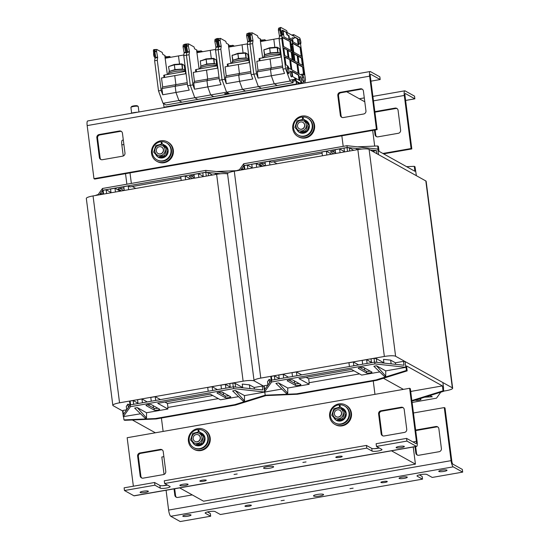 <?xml version="1.0" encoding="UTF-8"?>
<svg xmlns="http://www.w3.org/2000/svg" width="549" height="549" viewBox="0 0 549 549"><rect width="100%" height="100%" fill="white"/><g stroke="black" fill="none" stroke-linecap="round" stroke-linejoin="round"><path stroke-width="0.82" d="M163.122 431.425L161.406 418.029M131.355 183.421L130.003 172.894M341.849 135.816L343.194 146.35M373.251 380.958L374.967 394.354M179.647 487.883L203.583 501.203L415.428 464.131L413.232 447.003M374.686 146.096L372.675 130.422M346.707 91.745L364.79 101.805M415.428 464.131L391.485 450.811M309.176 382.715L308.668 378.755L353.995 370.822M254.05 380.615L227.547 173.724A9.223 1.695 -7.3 0 1 234.279 171.206L357.852 149.582A9.223 1.695 -7.3 0 1 369.1 149.383L425.832 180.95A9.223 1.695 -7.3 0 1 426.154 181.321L452.657 388.205A9.223 1.695 172.7 0 0 452.335 387.834L395.603 356.267A9.223 1.695 172.7 0 0 384.355 356.466L260.782 378.089A9.223 1.695 172.7 0 0 254.05 380.615A9.223 1.695 172.7 0 0 254.379 380.985L263.829 386.242L264.556 391.911L271.659 381.98L374.933 363.905L406.027 367.329L385.727 370.884L385.727 376.175L384.403 376.401L373.869 366.224L376.511 365.758L385.727 370.884M443.743 391.108L445.932 390.73A9.223 1.695 172.7 0 0 452.657 388.205M238.966 170.382L243.701 163.76L346.975 145.691L378.076 149.115L377.671 145.965L378.398 146.37L379.03 151.318L414.907 171.281L414.275 166.333L406.617 166.663M410.659 391.156L411.071 391.389L410.693 391.423M411.105 391.657L410.727 391.718M443.414 388.507L443.764 391.252L413.39 400.708L411.846 400.447M412.663 400.303L443.036 390.847L442.405 385.899L411.071 391.389M411.915 400.969L413.39 400.708M425.619 396.9L432.269 396.783L424.645 397.202M430.018 395.534L432.269 396.783M412.1 402.444L436.503 398.169L440.785 392.178M419.786 398.718L420.863 399.315A2.766 0.508 -7.3 0 1 420.959 399.425A2.766 0.508 -7.3 0 1 418.613 400.235A2.766 0.508 -7.3 0 1 415.566 400.242L415.325 400.104M443.606 388.239L442.878 382.571L405.059 361.53L403.488 361.359L403.982 365.229L374.699 362.107L271.426 380.183L264.687 389.605L264.193 385.741L263.829 386.242L254.379 380.985A9.223 1.695 172.7 0 0 243.125 381.178L119.552 402.808A9.223 1.695 172.7 0 0 112.826 405.327A9.223 1.695 172.7 0 0 113.149 405.697L122.605 410.961L122.962 410.453L126.689 409.801M443.036 390.847L443.764 391.252M383.435 378.268L403.398 389.378M281.795 389.076L264.796 392.048L265.201 395.198L296.618 393.839L376.058 379.935L406.432 370.479L407.159 370.884L406.528 365.936L442.405 385.899M296.913 375.722L296.426 371.941L301.717 374.885M306.17 377.362L308.668 378.755M359.533 373.903L308.957 382.756L309.156 384.286L298.972 378.618L351.49 369.429L361.674 375.091L379.771 371.927M244.497 395.603L244.497 400.887L243.173 401.12L232.639 390.936L235.288 390.476L244.497 395.603L264.796 392.048L233.702 388.623L130.429 406.699L123.326 416.629L140.565 413.788M275.886 383.367L278.535 382.907L287.751 388.033L287.751 393.317L286.427 393.551L275.886 383.367M309.156 384.286L287.751 388.033M371.893 372.064A2.766 0.508 -7.3 0 1 371.989 372.174A2.766 0.508 -7.3 0 1 369.642 372.984A2.766 0.508 -7.3 0 1 366.595 372.991L358.353 368.406A2.766 0.508 -7.3 0 1 358.257 368.29A2.766 0.508 -7.3 0 1 360.604 367.48A2.766 0.508 -7.3 0 1 363.651 367.48L371.893 372.064M292.596 379.915L300.838 384.499A2.766 0.508 -7.3 0 1 300.934 384.609A2.766 0.508 -7.3 0 1 298.587 385.419A2.766 0.508 -7.3 0 1 295.54 385.425L287.299 380.841A2.766 0.508 -7.3 0 1 287.202 380.725A2.766 0.508 -7.3 0 1 289.549 379.915A2.766 0.508 -7.3 0 1 292.596 379.915M376.511 365.758L385.727 376.175M278.535 382.907L287.751 393.317M407.159 370.884L376.786 380.34L297.345 394.244L265.929 395.603L265.201 395.198L265.929 395.603L235.555 405.052L234.828 404.647L265.201 395.198L263.829 386.242L262.257 386.077L262.751 389.948L233.469 386.825L130.195 404.901L130.429 406.699M349.432 366.533L348.944 362.752L353.364 361.976L358.648 364.92M362.999 367.343L364.817 368.125M362.669 364.213L362.189 360.432L366.602 359.657L371.46 362.361M371.501 362.669L371.014 358.888L374.034 358.36L376.298 358.6L383.923 362.841M383.95 363.095L383.476 359.362L390.648 360.13L395.404 362.772L403.488 361.359M406.027 367.329L406.432 370.479M264.193 385.741L267.919 385.089M267.946 385.048L267.514 381.679L269.168 379.366L271.199 380.498M271.247 380.43L270.822 377.06L271.336 376.333L274.363 375.804L279.221 378.508M279.263 378.81L278.775 375.029L283.188 374.26L288.472 377.197M292.5 376.497L292.013 372.716L296.426 371.941M395.404 362.772L395.609 364.337M390.648 360.13L391.128 363.857M376.298 358.6L376.779 362.333M374.034 358.36L374.521 362.141M366.602 359.657L367.089 363.438M364.515 368.18L364.783 370.314M353.364 361.976L353.844 365.758M370.101 371.062A2.766 0.508 -7.3 0 1 366.368 371.193L359.918 367.604M374.933 363.905L374.699 362.107M405.059 361.53L405.786 367.199M269.168 379.366L269.6 382.735M271.336 376.333L271.824 380.114M274.363 375.804L274.843 379.585M283.188 374.26L283.675 378.041M294.394 380.917L294.703 383.291M299.04 383.504A2.766 0.508 -7.3 0 1 295.314 383.627L288.863 380.038M271.426 380.183L271.659 381.98M296.618 393.839L297.345 394.244M376.786 380.34L376.058 379.935M377.671 145.965L357.674 146.83M239.419 169.751L236.441 170.677L216.443 171.542M273.532 161.797L276.998 163.726M261.139 163.616L265.085 165.812M332.193 151.181L335.624 153.096M243.701 163.76L243.934 165.558L347.208 147.489L346.975 145.691M326.847 155.003L326.36 151.222L321.947 151.998L322.435 155.779M331.651 154.166L326.36 151.222M335.672 153.459L335.192 149.678L339.605 148.909L340.085 152.691M344.463 151.613L339.605 148.909M344.498 151.915L344.017 148.134L347.037 147.606L347.524 151.387M349.706 151.002L349.301 147.846L347.037 147.606M353.714 150.302L349.301 147.846M356.63 149.795L356.479 148.614L361.187 149.115M370.074 149.925L376.49 150.611L372.545 151.298M376.49 150.611L376.882 153.713M347.208 147.489L361.853 149.047M377.829 148.978L378.556 154.646L416.375 175.687L415.003 166.738L414.275 166.333M335.35 150.927A2.766 0.508 172.7 0 0 332.282 151.167A2.766 0.508 172.7 0 0 330.532 151.874A2.766 0.508 172.7 0 0 330.628 151.984L333.854 153.782M241.183 169.998L242.171 168.618L243.825 169.538M242.322 169.799L242.171 168.618M244.223 169.463L243.818 166.306L244.339 165.578L247.366 165.05L252.224 167.754M244.827 169.36L244.339 165.578M247.846 168.831L247.366 165.05M252.259 168.056L251.778 164.275L256.191 163.506L261.475 166.443M256.671 167.287L256.191 163.506M265.503 165.743L265.016 161.962L269.429 161.186L269.916 164.968M322.119 153.295L271.247 162.202L269.429 161.186M240.702 170.08L243.934 165.558M265.242 163.698L264.872 163.492A2.766 0.508 172.7 0 0 261.825 163.499A2.766 0.508 172.7 0 0 259.478 164.309A2.766 0.508 172.7 0 0 259.574 164.419L262.799 166.217M167.953 407.433L167.445 403.467L212.765 395.534M112.826 405.327L86.323 198.443A9.223 1.695 -7.3 0 1 93.049 195.924L216.622 174.294A9.223 1.695 -7.3 0 1 227.581 173.971M123.573 416.766L123.978 419.91L155.388 418.551L156.115 418.956L235.555 405.052M156.115 418.956L124.705 420.314L123.978 419.91M234.828 404.647L155.388 418.551M218.31 398.622L167.733 407.475L167.925 408.998L157.741 403.337L210.26 394.141L220.444 399.809L238.541 396.646M146.521 412.745L146.521 418.036L145.197 418.269L134.663 408.085L137.312 407.619L146.521 412.745L167.925 408.998M137.312 407.619L146.521 418.036M159.608 409.218A2.766 0.508 -7.3 0 1 159.704 409.328A2.766 0.508 -7.3 0 1 157.357 410.137A2.766 0.508 -7.3 0 1 154.31 410.144L146.068 405.553A2.766 0.508 -7.3 0 1 145.972 405.443A2.766 0.508 -7.3 0 1 148.319 404.634A2.766 0.508 -7.3 0 1 151.366 404.627L159.608 409.218M225.371 397.709L217.123 393.118A2.766 0.508 -7.3 0 1 217.027 393.009A2.766 0.508 -7.3 0 1 219.374 392.199A2.766 0.508 -7.3 0 1 222.42 392.192L230.662 396.783A2.766 0.508 -7.3 0 1 230.758 396.893A2.766 0.508 -7.3 0 1 228.418 397.702A2.766 0.508 -7.3 0 1 225.371 397.709L225.138 395.904L218.687 392.322M235.288 390.476L244.497 400.887M233.702 388.623L233.469 386.825M155.683 400.441L155.202 396.659L160.486 399.597M164.94 402.074L167.445 403.467M151.27 401.209L150.79 397.428L155.202 396.659M153.171 405.629L153.473 408.003M138.032 403.529L137.545 399.747L141.958 398.972L147.242 401.916M141.958 398.972L142.445 402.753M130.024 405.141L129.591 401.779L130.113 401.045L133.132 400.516L137.991 403.22M133.132 400.516L133.62 404.297M130.113 401.045L130.593 404.826M126.723 409.76L126.291 406.397L127.938 404.085L129.969 405.217M127.938 404.085L128.37 407.454M130.195 404.901L123.463 414.323L122.962 410.453M123.326 416.629L122.605 410.961M157.817 408.216A2.766 0.508 -7.3 0 1 154.084 408.346L147.633 404.757M228.871 395.781A2.766 0.508 -7.3 0 1 225.138 395.904M242.727 387.814L242.246 384.08L249.424 384.842L254.18 387.491L262.257 386.077M254.18 387.491L254.379 389.056M249.424 384.842L249.898 388.575M230.271 387.381L229.784 383.6L232.81 383.072L235.068 383.319L242.692 387.56M235.068 383.319L235.548 387.045M232.81 383.072L233.291 386.853M221.446 388.932L220.959 385.151L225.371 384.375L230.23 387.079M225.371 384.375L225.859 388.157M221.775 392.055L223.594 392.844M223.285 392.899L223.56 395.026M208.201 391.245L207.721 387.464L212.134 386.695L217.418 389.632M212.134 386.695L212.614 390.476M155.367 432.784L132.364 419.985M228.466 172.825L205.745 170.403L102.471 188.479L97.743 195.101M132.302 186.516L135.775 188.444M119.908 188.334L123.854 190.53M190.963 175.9L194.401 177.807M124.273 190.455L123.786 186.674L128.205 185.905L130.017 186.914L180.889 178.013M128.205 185.905L128.686 189.686M190.421 178.878L185.137 175.941L180.724 176.709L181.204 180.491M99.952 194.71L100.941 193.33L102.594 194.25M101.091 194.511L100.941 193.33M102.999 194.181L102.594 191.025L103.116 190.297L106.135 189.762L110.994 192.466M103.596 194.078L103.116 190.297M106.623 193.543L106.135 189.762M111.035 192.774L110.548 188.993L114.961 188.218L120.245 191.162M115.448 191.999L114.961 188.218M99.472 194.799L102.704 190.277L205.978 172.201L220.623 173.765M102.471 188.479L102.704 190.277M124.012 188.417L123.642 188.211A2.766 0.508 172.7 0 0 120.595 188.211A2.766 0.508 172.7 0 0 118.248 189.021A2.766 0.508 172.7 0 0 118.344 189.137L121.569 190.928M219.957 173.827L215.249 173.326L215.4 174.507M212.484 175.021L208.071 172.564L205.813 172.324L202.787 172.853L203.274 176.634M208.476 175.721L208.071 172.564M206.294 176.105L205.813 172.324M203.233 176.325L198.374 173.621L193.962 174.397L194.449 178.178M198.862 177.402L198.374 173.621M185.617 179.722L185.137 175.941M194.12 175.646A2.766 0.508 172.7 0 0 191.059 175.879A2.766 0.508 172.7 0 0 189.302 176.586A2.766 0.508 172.7 0 0 189.405 176.703L192.624 178.494M205.978 172.201L205.745 170.403M98.189 194.47L95.231 195.54M438.919 471.488A4.152 0.762 -7.3 0 1 438.775 471.323A4.152 0.762 -7.3 0 1 442.796 470.033A4.152 0.762 -7.3 0 1 447.01 470.267A4.152 0.762 -7.3 0 1 443.489 471.481A4.152 0.762 -7.3 0 1 438.919 471.488M182.947 516.286A4.152 0.762 -7.3 0 1 182.796 516.115A4.152 0.762 -7.3 0 1 186.818 514.832A4.152 0.762 -7.3 0 1 191.031 515.065A4.152 0.762 -7.3 0 1 187.518 516.28A4.152 0.762 -7.3 0 1 182.947 516.286M399.198 478.44A4.152 0.762 -7.3 0 1 399.054 478.275A4.152 0.762 -7.3 0 1 403.076 476.985A4.152 0.762 -7.3 0 1 407.289 477.218A4.152 0.762 -7.3 0 1 403.769 478.433A4.152 0.762 -7.3 0 1 399.198 478.44M176.517 497.325A2.766 2.642 119.1 0 1 175.563 495.603L174.836 495.198A2.766 2.642 -60.9 0 0 177.828 497.435L192.267 494.91M174.836 495.198L174.026 488.864M174.685 488.754L175.563 495.603M415.717 430.656A2.766 2.642 119.1 0 1 416.3 430.485L415.648 430.114M415.641 430.066L435.879 426.525L436.606 426.93L416.3 430.485M417.487 455.155A2.766 2.642 119.1 0 1 416.533 453.433L415.806 453.028A2.766 2.642 -60.9 0 0 418.805 455.265L439.104 451.71A2.766 2.642 -60.9 0 0 441.403 448.547L438.871 428.762A2.766 2.642 -60.9 0 0 435.879 426.525M415.806 453.028L414.996 446.694M415.655 446.577L416.533 453.433M436.606 426.93A2.766 2.642 119.1 0 1 437.917 427.04M313.685 496.063A5.071 0.933 -7.3 0 1 313.506 495.857A5.071 0.933 -7.3 0 1 318.42 494.292A5.071 0.933 -7.3 0 1 323.574 494.574A5.071 0.933 -7.3 0 1 319.271 496.056A5.071 0.933 -7.3 0 1 313.685 496.063M245.06 506.302A3.232 0.597 -7.3 0 1 244.95 506.171A3.232 0.597 -7.3 0 1 248.073 505.169A3.232 0.597 -7.3 0 1 251.353 505.348A3.232 0.597 -7.3 0 1 248.615 506.295A3.232 0.597 -7.3 0 1 245.06 506.302M380.992 482.509A3.232 0.597 -7.3 0 1 380.882 482.379A3.232 0.597 -7.3 0 1 384.005 481.384A3.232 0.597 -7.3 0 1 387.285 481.562A3.232 0.597 -7.3 0 1 384.547 482.509A3.232 0.597 -7.3 0 1 380.992 482.509M281.115 500.702L284.265 500.228L281.115 500.702M349.967 488.651L353.11 488.178L349.967 488.651M419.333 474.871L422.167 476.45L422.517 479.147L417.185 476.182A5.071 0.933 -7.3 0 1 417.007 475.976A5.071 0.933 -7.3 0 1 421.309 474.487A5.071 0.933 -7.3 0 1 426.896 474.48L432.228 477.445L462.677 472.119L453.227 466.856A5.538 1.318 80.1 0 1 451.079 460.652L444.278 407.578L445.006 407.982L451.806 461.057A2.766 0.659 80.1 0 0 452.877 464.159L462.333 469.422L462.677 472.119M207.495 511.942L210.329 513.521L210.672 516.218L205.34 513.253A5.071 0.933 -7.3 0 1 205.161 513.047A5.071 0.933 -7.3 0 1 209.464 511.565A5.071 0.933 -7.3 0 1 215.05 511.551L220.382 514.523L422.517 479.147M210.672 516.218L180.223 521.55L170.766 516.286L453.227 466.856M166.079 490.257L168.618 510.083A5.538 1.318 80.1 0 0 170.766 516.286M163.877 456.651L161.825 457.015L164.055 474.418M444.278 407.578L413.452 412.978M376.696 136.735A2.766 2.642 119.1 0 1 375.742 135.013L375.015 134.608A2.766 2.642 -60.9 0 0 378.007 136.838L398.313 133.29A2.766 2.642 -60.9 0 0 400.612 130.127L398.08 110.335A2.766 2.642 -60.9 0 0 395.088 108.098L395.815 108.503A2.766 2.642 119.1 0 1 397.126 108.613M374.926 112.229A2.766 2.642 119.1 0 1 375.509 112.058L374.857 111.694M374.85 111.639L395.088 108.098M395.815 108.503L375.509 112.058M375.015 134.608L374.439 130.113M375.104 129.996L375.742 135.013M414.516 96.13L414.859 98.827L405.402 93.563A2.766 0.659 -99.9 0 0 405.272 93.536A2.766 0.659 -99.9 0 0 405.025 95.855L411.819 148.93L411.091 148.525L404.297 95.451A5.538 1.318 -99.9 0 1 404.798 90.811A5.538 1.318 -99.9 0 1 405.059 90.866L414.516 96.13M405.608 100.446L414.859 98.827M123.889 144.524L121.837 144.888L123.264 155.991M125.529 173.676L126.874 184.21M121.837 144.888A5.538 1.318 -99.9 0 1 122.338 140.242L123.319 140.07M383.614 153.864L411.819 148.93M382.886 153.459L411.091 148.525M342.034 117.445A2.766 2.642 119.1 0 1 341.08 115.722L340.353 115.317A2.766 2.642 -60.9 0 0 343.345 117.548L363.644 114A2.766 2.642 -60.9 0 0 365.95 110.836L363.411 91.045A2.766 2.642 -60.9 0 0 360.419 88.808L361.146 89.213A2.766 2.642 119.1 0 1 362.457 89.322M340.119 92.362A2.766 2.642 -60.9 0 0 337.813 95.526L338.541 95.931A2.766 2.642 119.1 0 1 340.847 92.767L340.119 92.362L360.419 88.808M361.146 89.213L340.847 92.767M340.353 115.317L337.813 95.526M338.541 95.931L341.08 115.722M101.064 159.615A2.766 2.642 119.1 0 1 100.11 157.892L99.383 157.488A2.766 2.642 -60.9 0 0 102.375 159.718L122.674 156.17A2.766 2.642 -60.9 0 0 124.98 153.006L122.441 133.215A2.766 2.642 -60.9 0 0 119.449 130.985L120.176 131.389A2.766 2.642 119.1 0 1 121.487 131.492M99.383 157.488L96.844 137.696L97.571 138.101L100.11 157.892M97.571 138.101A2.766 2.642 119.1 0 1 99.877 134.937L99.149 134.532A2.766 2.642 -60.9 0 0 96.844 137.696M99.149 134.532L119.449 130.985M120.176 131.389L99.877 134.937M379.846 76.839L380.189 79.536L370.74 74.273A2.766 0.659 -99.9 0 0 370.609 74.245A2.766 0.659 -99.9 0 0 370.355 76.565L377.156 129.639L376.429 129.235L369.628 76.16A5.538 1.318 -99.9 0 1 370.129 71.521A5.538 1.318 -99.9 0 1 370.39 71.576L379.846 76.839M370.946 81.156L380.189 79.536M369.628 76.16L87.174 125.597L93.968 178.665L94.696 179.07L377.156 129.639M87.174 125.597A5.538 1.318 -99.9 0 1 87.675 120.952L370.129 71.521M93.968 178.665L376.429 129.235M148.223 491.156A4.152 0.762 -7.3 0 1 148.367 491.321A4.152 0.762 -7.3 0 1 144.346 492.604A4.152 0.762 -7.3 0 1 140.132 492.378A4.152 0.762 -7.3 0 1 143.653 491.163A4.152 0.762 -7.3 0 1 148.223 491.156M404.201 446.358A4.152 0.762 -7.3 0 1 404.345 446.522A4.152 0.762 -7.3 0 1 400.324 447.806A4.152 0.762 -7.3 0 1 396.11 447.579A4.152 0.762 -7.3 0 1 399.631 446.364A4.152 0.762 -7.3 0 1 404.201 446.358M187.943 484.204A4.152 0.762 -7.3 0 1 188.087 484.369A4.152 0.762 -7.3 0 1 184.066 485.652A4.152 0.762 -7.3 0 1 179.852 485.426A4.152 0.762 -7.3 0 1 183.373 484.211A4.152 0.762 -7.3 0 1 187.943 484.204M382.825 435.865A2.766 2.642 119.1 0 1 381.871 434.142L381.143 433.737A2.766 2.642 -60.9 0 0 384.135 435.975L404.435 432.42A2.766 2.642 -60.9 0 0 406.74 429.256L404.201 409.472A2.766 2.642 -60.9 0 0 401.209 407.234L401.937 407.639A2.766 2.642 119.1 0 1 403.247 407.749M401.937 407.639L381.637 411.194L380.91 410.789L401.209 407.234M380.91 410.789A2.766 2.642 -60.9 0 0 378.604 413.946L379.332 414.351A2.766 2.642 119.1 0 1 381.637 411.194M379.332 414.351L381.871 434.142M381.143 433.737L378.604 413.946M160.967 449.809L140.668 453.364L139.94 452.959A2.766 2.642 -60.9 0 0 137.634 456.123L138.362 456.528L140.901 476.312L140.173 475.908A2.766 2.642 -60.9 0 0 143.165 478.145L163.465 474.59A2.766 2.642 -60.9 0 0 165.771 471.426L163.231 451.642A2.766 2.642 -60.9 0 0 160.239 449.405L160.967 449.809A2.766 2.642 119.1 0 1 162.278 449.919M139.94 452.959L160.239 449.405M138.362 456.528A2.766 2.642 119.1 0 1 140.668 453.364M140.173 475.908L137.634 456.123M141.855 478.035A2.766 2.642 119.1 0 1 140.901 476.312M273.457 466.575A5.071 0.933 -7.3 0 1 273.635 466.78A5.071 0.933 -7.3 0 1 268.722 468.352A5.071 0.933 -7.3 0 1 263.568 468.071A5.071 0.933 -7.3 0 1 267.871 466.588A5.071 0.933 -7.3 0 1 273.457 466.575M342.082 456.343A3.232 0.597 -7.3 0 1 342.199 456.473A3.232 0.597 -7.3 0 1 339.069 457.468A3.232 0.597 -7.3 0 1 335.789 457.29A3.232 0.597 -7.3 0 1 338.527 456.349A3.232 0.597 -7.3 0 1 342.082 456.343M206.149 480.128A3.232 0.597 -7.3 0 1 206.266 480.258A3.232 0.597 -7.3 0 1 203.137 481.26A3.232 0.597 -7.3 0 1 199.857 481.082A3.232 0.597 -7.3 0 1 202.595 480.135A3.232 0.597 -7.3 0 1 206.149 480.128M306.026 461.942L302.876 462.416L306.026 461.942M237.175 473.993L234.032 474.466L237.175 473.993M376.47 446.419L406.919 441.094L406.576 438.39L376.127 443.722L376.47 446.419L381.802 449.391A5.071 0.933 -7.3 0 1 381.98 449.597A5.071 0.933 -7.3 0 1 377.678 451.079A5.071 0.933 -7.3 0 1 372.092 451.086L366.759 448.121L366.416 445.424L164.281 480.794L164.625 483.497L169.964 486.462A5.071 0.933 -7.3 0 1 170.135 486.668A5.071 0.933 -7.3 0 1 165.839 488.15A5.071 0.933 -7.3 0 1 160.253 488.164L154.914 485.192L154.571 482.496L159.903 485.46A5.071 0.933 172.7 0 0 167.466 485.076M366.416 445.424L371.748 448.389A5.071 0.933 172.7 0 0 379.304 447.998M154.914 485.192L124.465 490.525L124.122 487.828L154.571 482.496M164.625 483.497L366.759 448.121M124.465 490.525L133.922 495.781A5.538 1.318 -99.9 0 0 134.182 495.843L416.636 446.406A5.538 1.318 -99.9 0 1 416.375 446.351L406.919 441.094M406.576 438.39L416.032 443.654A2.766 0.659 -99.9 0 0 416.163 443.681A2.766 0.659 -99.9 0 0 416.41 441.362L409.616 388.287L410.343 388.692L417.137 441.767A5.538 1.318 -99.9 0 1 416.636 446.406M133.366 486.208L127.155 437.725L409.616 388.287M350.825 412.841A11.069 10.561 119.1 0 1 346.151 423.574A11.069 10.561 119.1 0 1 334.856 424.377A11.069 10.561 119.1 0 1 331.013 409.568A11.069 10.561 119.1 0 1 345.623 405.032A11.069 10.561 119.1 0 1 350.825 412.841M345.623 405.032L346.227 405.368A11.069 10.561 119.1 0 1 351.435 413.177A11.069 10.561 119.1 0 1 346.755 423.91A11.069 10.561 119.1 0 1 335.46 424.713L334.856 424.377M339.653 407.221L339.385 405.155L339.961 404.791L340.256 407.104M339.515 407.248L339.207 404.833A9.731 9.285 119.1 0 0 330.601 412.546A9.731 9.285 119.1 0 0 334.993 422.922A9.731 9.285 119.1 0 0 347.84 418.935A9.731 9.285 119.1 0 0 344.463 405.917A9.731 9.285 119.1 0 0 339.961 404.791M344.463 405.917L344.971 406.198A9.731 9.285 119.1 0 1 348.347 419.216A9.731 9.285 119.1 0 1 335.501 423.21L334.993 422.922M341.451 413.843A3.692 3.52 -60.9 0 0 334.856 411.709A3.692 3.52 -60.9 0 0 336.139 416.643A3.692 3.52 -60.9 0 0 341.451 413.843M336.214 416.684A3.692 3.52 -60.9 0 0 341.155 415.216A3.692 3.52 -60.9 0 0 339.797 410.233M336.42 418.578A5.353 5.106 -60.9 0 0 343.146 412.258A5.353 5.106 -60.9 0 0 334.677 409.664A5.353 5.106 -60.9 0 0 336.42 418.578M331.768 415.243L333.916 408.669L340.462 407.063L344.868 412.031L342.72 418.599L336.173 420.205L331.768 415.243M336.173 420.205L337.34 420.857L343.894 419.251L346.042 412.683L341.636 407.715L340.462 407.063M342.72 418.599L343.894 419.251M344.868 412.031L346.042 412.683M304.578 126.002A3.692 3.52 -60.9 0 0 297.983 123.868A3.692 3.52 -60.9 0 0 299.267 128.802A3.692 3.52 -60.9 0 0 304.578 126.002M299.335 128.843A3.692 3.52 -60.9 0 0 304.283 127.375A3.692 3.52 -60.9 0 0 302.924 122.4M299.548 130.737A5.353 5.106 -60.9 0 0 306.267 124.417A5.353 5.106 -60.9 0 0 297.805 121.823A5.353 5.106 -60.9 0 0 299.548 130.737M294.895 127.402L297.036 120.828L303.59 119.222L307.996 124.191L305.848 130.758L299.294 132.364L294.895 127.402M299.294 132.364L300.468 133.016L307.021 131.41L309.169 124.843L304.764 119.874L303.59 119.222M305.848 130.758L307.021 131.41M307.996 124.191L309.169 124.843M302.78 119.38L302.513 117.314L303.089 116.951L303.384 119.263M302.643 119.407L302.334 116.992A9.731 9.285 119.1 0 0 293.722 124.705A9.731 9.285 119.1 0 0 298.121 135.081A9.731 9.285 119.1 0 0 310.967 131.094A9.731 9.285 119.1 0 0 307.584 118.076A9.731 9.285 119.1 0 0 303.089 116.951M307.584 118.076L308.099 118.358A9.731 9.285 119.1 0 1 311.475 131.376A9.731 9.285 119.1 0 1 298.629 135.37L298.121 135.081M313.953 125A11.069 10.561 119.1 0 1 309.279 135.733A11.069 10.561 119.1 0 1 297.983 136.536A11.069 10.561 119.1 0 1 294.14 121.727A11.069 10.561 119.1 0 1 308.744 117.191A11.069 10.561 119.1 0 1 313.953 125M308.744 117.191L309.355 117.527A11.069 10.561 119.1 0 1 314.563 125.337A11.069 10.561 119.1 0 1 309.883 136.07A11.069 10.561 119.1 0 1 298.587 136.873L297.983 136.536M200.22 438.555A3.692 3.52 -60.9 0 0 193.632 436.428A3.692 3.52 -60.9 0 0 194.909 441.362A3.692 3.52 -60.9 0 0 200.22 438.555M194.984 441.403A3.692 3.52 -60.9 0 0 199.925 439.927A3.692 3.52 -60.9 0 0 198.573 434.952M195.19 443.297A5.353 5.106 -60.9 0 0 201.915 436.977A5.353 5.106 -60.9 0 0 193.447 434.383A5.353 5.106 -60.9 0 0 195.19 443.297M190.537 439.955L192.685 433.387L199.239 431.782L203.645 436.743L201.497 443.317L194.943 444.923L190.537 439.955M194.943 444.923L196.117 445.575L202.663 443.969L204.811 437.395L200.406 432.434L199.239 431.782M201.497 443.317L202.663 443.969M203.645 436.743L204.811 437.395M198.422 431.933L198.155 429.874L198.731 429.51L199.033 431.816M198.292 431.96L197.976 429.551A9.731 9.285 119.1 0 0 189.371 437.258A9.731 9.285 119.1 0 0 193.77 447.641A9.731 9.285 119.1 0 0 206.609 443.647A9.731 9.285 119.1 0 0 203.233 430.629A9.731 9.285 119.1 0 0 198.731 429.51M203.233 430.629L203.741 430.91A9.731 9.285 119.1 0 1 207.117 443.935A9.731 9.285 119.1 0 1 194.277 447.922L193.77 447.641M209.601 437.553A11.069 10.561 119.1 0 1 204.921 448.286A11.069 10.561 119.1 0 1 193.625 449.089A11.069 10.561 119.1 0 1 189.782 434.286A11.069 10.561 119.1 0 1 204.393 429.743A11.069 10.561 119.1 0 1 209.601 437.553M204.393 429.743L204.997 430.08A11.069 10.561 119.1 0 1 210.205 437.896A11.069 10.561 119.1 0 1 205.525 448.622A11.069 10.561 119.1 0 1 194.229 449.432L193.625 449.089M163.348 150.714A3.692 3.52 -60.9 0 0 156.76 148.587A3.692 3.52 -60.9 0 0 158.037 153.521A3.692 3.52 -60.9 0 0 163.348 150.714M158.112 153.562A3.692 3.52 -60.9 0 0 163.053 152.087A3.692 3.52 -60.9 0 0 161.701 147.111M158.318 155.456A5.353 5.106 -60.9 0 0 165.043 149.136A5.353 5.106 -60.9 0 0 156.575 146.542A5.353 5.106 -60.9 0 0 158.318 155.456M153.665 152.114L155.813 145.547L162.367 143.941L166.772 148.903L164.625 155.477L158.071 157.083L153.665 152.114M158.071 157.083L159.237 157.735L165.791 156.129L167.939 149.554L163.533 144.593L162.367 143.941M164.625 155.477L165.791 156.129M166.772 148.903L167.939 149.554M161.55 144.092L161.282 142.033L161.859 141.669L162.154 143.982M161.42 144.119L161.104 141.711A9.731 9.285 119.1 0 0 152.498 149.417A9.731 9.285 119.1 0 0 156.89 159.8A9.731 9.285 119.1 0 0 169.737 155.806A9.731 9.285 119.1 0 0 166.361 142.788A9.731 9.285 119.1 0 0 161.859 141.669M166.361 142.788L166.869 143.069A9.731 9.285 119.1 0 1 170.245 156.094A9.731 9.285 119.1 0 1 157.405 160.082L156.89 159.8M172.729 149.712A11.069 10.561 119.1 0 1 168.049 160.445A11.069 10.561 119.1 0 1 156.753 161.255A11.069 10.561 119.1 0 1 152.91 146.446A11.069 10.561 119.1 0 1 167.52 141.903A11.069 10.561 119.1 0 1 172.729 149.712M167.52 141.903L168.124 142.239A11.069 10.561 119.1 0 1 173.333 150.055A11.069 10.561 119.1 0 1 168.653 160.782A11.069 10.561 119.1 0 1 157.357 161.591L156.753 161.255M229.084 93.57L228.178 93.069M224.754 93.639L228.02 93.062M225.714 94.263L228.981 93.687L225.708 94.256L224.651 93.646L225.564 94.181M198.937 51.235L201.112 50.858L202.615 51.695M187.662 52.265L189.426 51.956L189.405 51.565L187.641 51.874L187.641 52.43L186.337 47.056A2.402 0.57 -99.9 0 1 186.358 43.982A2.402 0.57 -99.9 0 1 186.475 44.002L188.643 43.92L193.982 46.891L194.614 48.827L196.94 50.124L196.707 51.084M186.804 44.318L188.616 43.913L186.873 44.229L186.564 45.896L187.641 51.874M186.591 46.294L188.355 45.986L189.405 51.565M188.355 45.986L188.328 45.588L186.564 45.896M188.568 44.009L188.328 45.588M189.426 51.956L189.069 54.735L192.925 84.869L194.504 89.206L193.708 82.995L194.442 81.396L193.289 72.399L206.527 70.087L207.68 79.077L206.952 80.676L207.748 86.893L210.679 94.95L213.712 96.638L197.825 99.417L194.792 97.729L190.277 85.335L186.42 55.202L186.756 52.587L185.452 47.214A2.402 0.57 -99.9 0 1 185.473 44.133A2.402 0.57 -99.9 0 1 185.589 44.16M199.109 68.982L196.666 50.81L197.057 51.023M198.704 51.942L197.324 52.464L196.823 51.352L198.587 51.043L198.704 51.942L196.94 52.251M200.961 51.983L201.112 50.858M198.587 51.043L200.447 52.073M215.633 49.417L210.26 50.357L211.303 58.503L210.26 50.357L197.022 52.677M194.504 89.206L207.748 86.893L210.679 94.95L213.712 96.638L229.599 93.858L226.572 92.17L178.905 100.515L181.939 102.196L166.045 104.976L163.019 103.294L158.503 90.894L154.64 60.761L154.983 58.146L153.679 52.773A2.402 0.57 -99.9 0 1 153.699 49.691L154.585 49.54A2.402 0.57 -99.9 0 1 154.694 49.561L156.863 49.479L162.209 52.45L162.84 54.392L165.167 55.682L164.926 56.65M193.708 82.995L206.952 80.676L207.748 86.893L220.986 84.573L219.408 80.236L215.544 50.103L215.908 47.324L217.617 47.022M194.442 81.396L207.68 79.077L206.952 80.676L219.188 78.534M156.822 49.485L155.099 49.787L154.811 51.86L155.889 57.823L157.652 57.515L157.288 60.294L161.152 90.427L162.73 94.771L161.934 88.554L162.662 86.955L161.509 77.965L174.754 75.645L175.906 84.642L175.172 86.234L175.968 92.452L178.905 100.515L181.939 102.196L197.825 99.417L194.792 97.729L190.277 85.335L192.925 84.869M185.747 52.203L184.107 52.491L183.771 55.662L187.628 85.795L190.277 85.335L186.42 55.202L189.069 54.735M183.771 55.662L186.42 55.202L186.756 52.587L187.641 52.43M195.821 71.96L195.513 69.744L196.185 69.497L217.555 65.77M215.558 59.47L213.527 58.338L206.088 58.894L200.412 61.014L206.259 59.244L214.021 58.709L216.08 59.862L217.006 65.482M215.476 63.945L214.309 63.458L206.87 64.013L201.229 66.031M200.351 61.035L200.68 60.582L200.289 61.076L200.893 65.859L200.282 61.09L200.9 65.873M199.946 68.838L199.905 68.488A9.223 1.695 -7.3 0 1 207.193 65.866A9.223 1.695 -7.3 0 1 217.534 65.619M216.828 65.448L216.402 64.123A8.352 1.537 172.7 0 0 207.014 64.411A8.352 1.537 172.7 0 0 200.563 66.758L200.68 67.657M216.443 64.247L216.649 64.206A8.352 1.537 172.7 0 1 217.129 64.631L217.246 65.537M217.521 46.644L215.881 46.926L215.908 47.324M215.881 46.926L214.837 41.353L216.21 41.113M216.148 40.715L214.81 40.949L214.837 41.353M214.81 40.949L215.05 39.377L216.128 39.185M216.141 39.103L215.05 39.377M216.484 38.753A2.402 0.57 80.1 0 0 216.368 38.725A2.402 0.57 80.1 0 0 216.347 41.806L217.651 47.18L218.536 47.029L217.232 41.649A2.402 0.57 -99.9 0 1 217.253 38.574A2.402 0.57 -99.9 0 1 217.363 38.595M219.003 77.1L207.68 79.077L206.527 70.087L217.85 68.103M219.442 46.706L218.111 41.498A2.402 0.57 -99.9 0 1 218.131 38.416A2.402 0.57 -99.9 0 1 218.248 38.444L218.653 38.663L218.365 40.736L219.442 46.706L221.206 46.397L220.842 49.177L224.706 79.31L226.284 83.647L225.488 77.43L226.215 75.837L225.063 66.841L238.307 64.521L239.453 73.518L238.726 75.117L239.522 81.327L242.459 89.391L245.485 91.079L229.599 93.858L226.572 92.17L222.057 79.77L219.408 80.236M226.284 83.647L239.522 81.327L242.459 89.391L245.485 91.079L261.379 88.293L258.346 86.612L226.572 92.17L222.057 79.77L218.193 49.636L215.544 50.103M224.706 79.31L222.057 79.77L218.193 49.636L218.536 47.029L217.232 41.649A2.402 0.57 -99.9 0 1 217.253 38.574L218.131 38.416M230.717 45.677L232.886 45.299L234.389 46.137M221.206 46.397L221.178 45.999L219.415 46.308M218.365 40.736L220.128 40.427L221.178 45.999M220.128 40.427L220.108 40.022L218.344 40.331M218.584 38.759L220.348 38.444L220.108 40.022M230.882 63.423L228.446 45.244L228.83 45.464L228.72 44.565L226.387 43.268L225.756 41.333L220.417 38.355L218.653 38.663L220.348 38.444M230.484 46.377L229.105 46.905L228.597 45.787L230.367 45.478L230.484 46.377L228.713 46.692M232.742 46.425L232.886 45.299M230.367 45.478L232.22 46.514M228.83 45.464L228.48 45.526M220.842 49.177L218.193 49.636L218.536 47.029L219.415 46.871M247.414 43.858L242.034 44.798L243.077 52.944L242.034 44.798L228.796 47.111M225.488 77.43L238.726 75.117L239.522 81.327L252.766 79.015L251.181 74.671L247.325 44.538L247.688 41.758L249.39 41.463M226.215 75.837L239.453 73.518L238.726 75.117L250.962 72.969M227.595 66.395L227.286 64.185L227.959 63.931L249.328 60.212M247.338 53.912L245.3 52.773L237.861 53.335L232.193 55.456L238.033 53.685L245.801 53.15L247.853 54.303L248.779 59.923M247.256 58.386L246.082 57.899L238.643 58.455L232.68 60.315M232.131 55.476L232.46 55.024L232.062 55.518L232.666 60.301L232.055 55.531L233.002 60.472M231.726 63.272L231.678 62.922A9.223 1.695 -7.3 0 1 238.966 60.308A9.223 1.695 -7.3 0 1 249.308 60.061M248.601 59.889L248.175 58.565A8.352 1.537 172.7 0 0 238.788 58.853A8.352 1.537 172.7 0 0 232.344 61.193L232.46 62.099M248.217 58.681L248.423 58.647A8.352 1.537 172.7 0 1 248.903 59.072L249.02 59.978M249.301 41.079L247.661 41.367L247.688 41.758M247.661 41.367L246.611 35.795L247.983 35.555M247.928 35.157L246.59 35.39L246.611 35.795M246.59 35.39L246.83 33.812L247.901 33.626M247.915 33.544L246.83 33.812M248.258 33.187A2.402 0.57 80.1 0 0 248.148 33.166A2.402 0.57 80.1 0 0 248.127 36.248L249.431 41.621L250.31 41.463L249.006 36.09A2.402 0.57 -99.9 0 1 249.026 33.009A2.402 0.57 -99.9 0 1 249.143 33.036M250.783 71.535L239.453 73.518L238.307 64.521L249.63 62.538M251.216 41.141L249.891 35.939A2.402 0.57 -99.9 0 1 249.912 32.858A2.402 0.57 -99.9 0 1 250.021 32.878L250.426 33.105L250.145 35.177L251.216 41.141L252.979 40.832L252.615 43.611L256.479 73.744L258.057 78.088L257.261 71.871L257.996 70.272L256.843 61.282L270.081 58.963L271.233 67.959L270.506 69.551L271.302 75.769L274.232 83.825L277.266 85.514L261.379 88.293L258.346 86.612L253.83 74.211L251.181 74.671M292.294 79.735L293.152 82.734L290.119 81.046L258.346 86.612L253.83 74.211L249.973 44.078L247.325 44.538M256.479 73.744L253.83 74.211L249.973 44.078L250.31 41.463L249.006 36.09A2.402 0.57 -99.9 0 1 249.026 33.009L249.912 32.858M167.164 56.801L169.332 56.417L170.842 57.254M157.652 57.515L157.625 57.123L155.861 57.432M155.889 57.823L154.564 52.622A2.402 0.57 -99.9 0 1 154.585 49.54M154.811 51.86L156.575 51.551L157.625 57.123M156.575 51.551L156.554 51.146L154.791 51.455M155.031 49.877L156.794 49.568L156.554 51.146M167.335 74.54L164.892 56.369L165.276 56.588M166.93 57.501L165.16 57.81L165.05 56.911L166.814 56.602L166.93 57.501L165.16 57.81M169.188 57.549L169.332 56.417M166.814 56.602L168.667 57.638M154.763 57.233L154.66 57.254A2.285 0.542 -99.9 0 1 153.665 54.667A2.285 0.542 -99.9 0 1 153.713 52.91M183.86 54.975L178.487 55.916L179.53 64.061L178.487 55.916L165.242 58.235M162.73 94.771L175.968 92.452L178.905 100.515L163.019 103.294M161.934 88.554L175.172 86.234L175.968 92.452L189.213 90.132L187.628 85.795M162.662 86.955L175.906 84.642L175.172 86.234L187.415 84.093M158.503 90.894L161.152 90.427M154.64 60.761L157.288 60.294M154.983 58.146L155.868 57.995M164.041 77.519L163.732 75.309L164.405 75.055L185.775 71.329M183.785 65.029L181.746 63.897L174.308 64.453L168.639 66.573L174.479 64.809L182.247 64.267L184.299 65.42L184.855 69.771M183.702 69.51L182.536 69.016L175.09 69.572L169.126 71.439M168.522 66.676L169.449 71.59M168.172 74.396L168.124 74.046A9.223 1.695 -7.3 0 1 175.419 71.432A9.223 1.695 -7.3 0 1 185.761 71.185M185.054 71.013L184.622 69.689A8.352 1.537 172.7 0 0 175.234 69.97A8.352 1.537 172.7 0 0 168.79 72.317L168.907 73.223M184.663 69.805L185.226 71.041M185.466 71.096L185.356 70.197A8.352 1.537 172.7 0 0 184.869 69.771M184.107 52.491L183.057 46.912L184.43 46.672M184.375 46.281L183.037 46.514L183.057 46.912M183.037 46.514L183.277 44.936L184.347 44.75M183.325 44.84L184.368 44.661L183.277 44.936M184.704 44.311A2.402 0.57 80.1 0 0 184.594 44.291A2.402 0.57 80.1 0 0 184.574 47.365L185.878 52.738L186.756 52.587L185.452 47.214A2.402 0.57 -99.9 0 1 185.473 44.133L186.358 43.982M187.23 82.659L175.906 84.642L174.754 75.645L186.077 73.662M262.491 40.111L264.659 39.734L266.169 40.571M252.979 40.832L252.959 40.441L251.188 40.75M250.145 35.177L251.909 34.868L252.959 40.441M251.909 34.868L251.881 34.463L250.118 34.772M250.358 33.194L252.121 32.885L251.881 34.463M262.662 57.858L260.219 39.686L260.61 39.899L260.494 39L258.167 37.709L257.536 35.767L252.19 32.796L250.426 33.105L252.121 32.885M262.257 40.818L260.494 41.127L260.377 40.228L262.141 39.919L262.257 40.818L260.494 41.127M264.515 40.859L264.659 39.734M262.141 39.919L264 40.955M260.61 39.899L260.253 39.96M252.615 43.611L249.973 44.078L250.31 41.463L251.195 41.312M279.187 38.293L273.814 39.233L274.857 47.379L273.814 39.233L260.569 41.552M258.057 78.088L271.302 75.769L274.232 83.825L277.266 85.514L293.152 82.734M257.261 71.871L270.506 69.551L271.302 75.769L284.54 73.449L282.961 69.112L279.098 38.979L279.462 36.2L281.17 35.905M257.996 70.272L271.233 67.959L270.506 69.551L282.742 67.41M259.375 60.836L259.059 58.626L259.732 58.372L281.109 54.646M279.112 48.346L277.08 47.214L269.634 47.77L263.966 49.89L269.367 48.202L277.252 47.571L279.619 48.758M279.029 52.828L277.863 52.333L270.424 52.889L264.453 54.756M263.904 49.911L264.234 49.465L263.843 49.952L264.446 54.735L263.836 49.973L264.783 54.907M263.499 57.714L263.458 57.364A9.223 1.695 -7.3 0 1 270.746 54.749A9.223 1.695 -7.3 0 1 281.088 54.495M280.381 54.324L279.956 52.999A8.352 1.537 172.7 0 0 270.568 53.287A8.352 1.537 172.7 0 0 264.117 55.634L264.234 56.533M279.997 53.123L280.56 54.358M280.8 54.413L280.683 53.514A8.352 1.537 172.7 0 0 280.203 53.088L279.626 48.737L280.175 53.088M281.074 35.52L279.434 35.809L279.462 36.2M279.434 35.809L278.384 30.229L279.757 29.989M279.702 29.591L278.364 29.831L278.384 30.229M278.364 29.831L278.604 28.253L279.674 28.061M279.695 27.985L278.604 28.253M290.119 81.046L285.61 68.652L281.747 38.519L282.09 35.905L280.786 30.531A2.402 0.57 -99.9 0 1 280.807 27.45A2.402 0.57 -99.9 0 1 280.916 27.477L286.66 30.669L287.292 32.611L293.598 36.117L293.79 34.635L291.622 35.019M280.038 27.628A2.402 0.57 80.1 0 0 279.921 27.608A2.402 0.57 80.1 0 0 279.901 30.682L281.205 36.056L282.09 35.905M300.831 41.827A2.285 0.542 80.1 0 0 299.836 39.24A2.285 0.542 80.1 0 0 299.692 41.587A2.285 0.542 80.1 0 0 300.626 43.748A2.285 0.542 80.1 0 0 300.831 41.827M300.626 43.748L299.425 43.961A2.285 0.542 -99.9 0 1 298.491 41.799A2.285 0.542 -99.9 0 1 298.635 39.453L299.836 39.24M283.188 32.892A2.354 0.563 -99.9 0 1 282.975 34.861A2.354 0.563 -99.9 0 1 282.021 32.638A2.354 0.563 -99.9 0 1 282.165 30.229A2.354 0.563 -99.9 0 1 283.188 32.892M297.373 63.842L290.586 60.061L291.835 69.805L298.622 73.58L297.373 63.842L296.934 63.917L298.134 73.312M298.807 75.021L292.02 71.246L292.706 76.64L299.5 80.415L298.807 75.021L298.368 75.096L299.013 80.147M287.594 50.041L283.764 47.914L284.732 55.47L288.561 57.597L287.594 50.041L283.806 48.257M288.074 57.329L287.148 50.124M291.711 52.333L287.978 50.261L288.946 57.817L292.679 59.896L291.711 52.333L288.026 50.604M292.192 59.621L291.272 52.416M283.915 36.804L289.563 39.947L289.021 35.719L287.436 34.834L286.681 32.515L283.112 30.531L283.915 36.804M286.681 32.515L283.154 30.881M287.436 34.834L286.99 34.91L286.235 32.597M289.021 35.719L286.99 34.91M289.076 39.679L288.582 35.795M290.201 59.848L284.91 56.904L285.933 64.851L287.292 65.605A8.949 2.127 -99.9 0 1 288.952 68.2L291.444 69.586L290.201 59.848L284.958 57.254M290.963 69.318L289.755 59.923M290.352 41.724L282.399 37.298L283.579 46.473L291.526 50.899L290.352 41.724L282.447 37.648M291.045 50.625L289.913 41.799M290.256 73.593A2.965 0.707 80.1 0 0 291.54 76.942A2.965 0.707 80.1 0 0 291.725 73.909A2.965 0.707 80.1 0 0 290.524 71.109A2.965 0.707 80.1 0 0 290.256 73.593M288.602 68.81L287.525 66.525L286.907 67.87L287.374 71.5L288.458 73.792L289.069 72.447L288.602 68.81L287.065 69.085M289.069 72.447L287.916 72.646M292.452 46.5L291.478 45.958L293.31 60.246L294.278 60.781L292.452 46.5L291.567 46.651M292.466 43.982L291.999 40.352L290.922 38.059L290.304 39.404L290.771 43.042L291.848 45.327L292.466 43.982L291.313 44.188M282.557 65.976L271.233 67.959L270.081 58.963L281.404 56.979M285.61 68.652L282.961 69.112M281.747 38.519L279.098 38.979M290.634 60.411L296.934 63.917M292.061 71.59L298.368 75.096M299.033 63.43L298.066 55.874L301.895 58.002L302.863 65.557L299.033 63.43M301.895 58.002L301.456 58.077L302.375 65.29M298.107 56.218L301.456 58.077M294.909 61.131L293.941 53.576L297.675 55.655L298.642 63.21L294.909 61.131M297.675 55.655L297.235 55.73L298.155 62.943M293.99 53.926L297.235 55.73M298.656 45.004L293.008 41.861L292.466 37.634L294.051 38.519L294.285 36.749L297.853 38.732L298.656 45.004M297.853 38.732L297.407 38.814L298.169 44.737M294.243 37.051L297.407 38.814M294.051 38.519L292.507 37.984M299.013 73.799L297.764 64.055L303.048 66.999L304.064 74.939L302.705 74.184A8.949 2.127 80.1 0 0 302.279 74.094A8.949 2.127 80.1 0 0 301.504 75.186L299.013 73.799M302.279 74.094L301.84 74.17A8.949 2.127 80.1 0 0 301.154 74.987M303.048 66.999L302.602 67.074L303.576 74.671M297.805 64.405L302.602 67.074M293.756 52.141L292.583 42.966L300.536 47.386L301.71 56.561L293.756 52.141M300.536 47.386L300.09 47.468L301.223 56.293M292.631 43.309L300.09 47.468M301.49 79.845A2.965 0.707 -99.9 0 1 301.223 82.329A2.965 0.707 -99.9 0 1 300.015 79.536A2.965 0.707 -99.9 0 1 300.2 76.496A2.965 0.707 -99.9 0 1 301.49 79.845M302.074 76.304L302.684 74.959L303.769 77.251L304.235 80.888L303.618 82.233L302.54 79.941L302.074 76.304M304.235 80.888L303.082 81.087M303.769 77.251L302.224 77.519M291.999 40.352L290.462 40.619M296.288 81.135L297.661 81.904L298.08 84.127M298.519 84.052L298.292 82.254L299.781 83.084M304.832 82.947L305.484 79.708L300.523 43.769M300.372 39.933A2.402 0.57 80.1 0 0 299.534 37.833L293.79 34.635M297.661 81.904L296.412 82.124M163.554 103.589L164.027 107.172A1.475 0.35 80.1 0 0 164.089 107.577M162.415 101.647L162.758 102.581M296.494 84.409A1.475 0.35 -99.9 0 1 296.426 83.997L296.007 80.717L294.923 79.276L294.806 78.377L295.63 78.836A1.475 0.35 -99.9 0 1 296.206 80.49L296.748 84.361M294.923 79.276L289.803 80.175M302.224 83.4A1.475 0.35 -99.9 0 1 302.396 82.625A1.475 0.35 -99.9 0 1 302.465 82.638L303.309 83.215M131.636 113.121L130.916 107.474A3.692 0.679 -7.3 0 1 130.964 107.343A3.692 0.679 -7.3 0 1 134.388 106.348A3.692 0.679 -7.3 0 1 138.108 106.389A3.692 0.679 -7.3 0 1 138.156 106.424A3.692 0.679 -7.3 0 1 138.238 106.54L138.931 111.982M138.156 106.424L137.38 105.84A2.985 0.549 172.7 0 0 137.339 105.82A2.985 0.549 172.7 0 0 134.333 105.785A2.985 0.549 172.7 0 0 131.568 106.588L130.964 107.343M130.676 113.423A5.998 1.105 -7.3 0 1 132.439 112.916A5.998 1.105 -7.3 0 1 137.634 112.209M134.786 112.71L131.074 113.355M452.335 387.834L425.832 180.95M260.782 378.089L234.279 171.206M384.355 356.466L357.852 149.582M369.1 149.383L395.603 356.267M366.595 372.991L366.368 371.193M295.54 385.425L295.314 383.627M119.552 402.808L93.049 195.924M243.125 381.178L216.622 174.294M154.31 410.144L154.084 408.346M417.123 475.729L417.185 476.182M205.285 512.807L205.34 513.253M168.618 510.083L451.079 460.652M404.297 95.451L373.464 100.851M160.253 488.164L159.903 485.46M371.748 448.389L372.092 451.086M416.375 446.351L133.922 495.781M162.971 485.714L167.267 484.959M374.816 448.643L379.105 447.888M412.985 441.959L416.41 441.362M333.922 417.755A6.78 6.464 -60.9 0 0 336.139 420.17M337.525 420.822A6.78 6.464 -60.9 0 0 345.891 416.41A6.78 6.464 -60.9 0 0 341.91 408.01M297.05 129.914A6.78 6.464 -60.9 0 0 299.267 132.33M300.653 132.982A6.78 6.464 -60.9 0 0 309.018 128.569A6.78 6.464 -60.9 0 0 305.038 120.169M192.699 442.467A6.78 6.464 -60.9 0 0 194.916 444.889M196.295 445.541A6.78 6.464 -60.9 0 0 204.667 441.128A6.78 6.464 -60.9 0 0 200.687 432.729M155.82 154.626A6.78 6.464 -60.9 0 0 158.037 157.048M159.423 157.7A6.78 6.464 -60.9 0 0 167.788 153.288A6.78 6.464 -60.9 0 0 163.808 144.888M184.574 47.365L186.337 47.056M217.466 68.172L217.164 65.825M196.48 71.844L196.185 69.497M214.268 63.856L213.527 58.338L214.021 58.709L214.357 63.856M206.726 64.459L206.088 58.894L206.822 64.446M216.059 59.841L216.622 64.212M218.111 41.498L216.347 41.806M249.239 62.607L248.937 60.26M228.26 66.278L227.959 63.931M246.041 58.29L245.3 52.773L245.801 53.15L246.13 58.297M238.506 58.901L237.861 53.335L238.602 58.88M247.839 54.282L248.395 58.654M249.891 35.939L248.127 36.248M153.679 52.773L154.564 52.622M185.686 73.731L185.39 71.384M164.707 77.402L164.405 75.055M182.488 69.414L181.746 63.897L182.247 64.267L182.584 69.421M174.953 70.018L174.308 64.453L175.049 70.004M184.286 65.406L184.841 69.778M184.135 52.882L185.837 52.587M281.019 57.048L280.717 54.701M260.034 60.719L259.732 58.372M277.821 52.731L277.08 47.214L277.574 47.585L277.911 52.738M270.28 53.335L269.634 47.77L270.376 53.322M280.786 30.531L279.901 30.682M164.027 107.172L296.426 83.997M163.602 103.885L163.966 103.823M292.96 81.245L296.007 80.717M292.363 80.257L295.65 79.68M404.798 90.811L372.895 96.391M364.289 97.9L359.334 98.765M345.589 414.454L344.498 417.755M342.185 419.759L339.886 420.335M308.716 126.613L307.625 129.914M305.313 131.918L303.014 132.494M204.358 439.173L203.274 442.473M200.961 444.47L198.663 445.054M167.486 151.332L166.395 154.633M164.082 156.637L161.79 157.213M195.794 71.96L195.513 69.744M215.098 39.281L216.141 39.096M216.368 38.725L217.253 38.574M227.567 66.402L227.286 64.185M246.872 33.715L247.922 33.537M248.148 33.166L249.026 33.009M164.021 77.526L163.732 75.309M184.594 44.291L185.473 44.133M259.348 60.843L259.059 58.626M278.652 28.157L279.695 27.972M279.921 27.608L280.807 27.45M298.43 83.318L302.396 82.625"/></g></svg>
